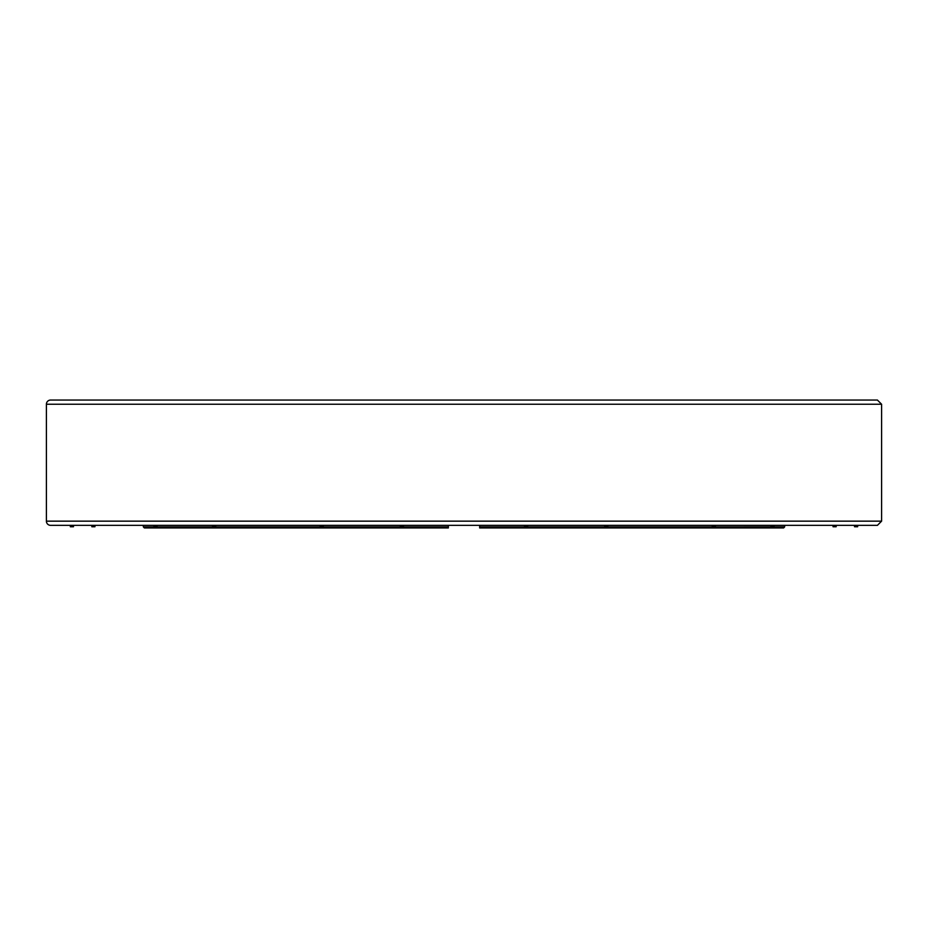 <?xml version="1.0" encoding="UTF-8"?>
<svg xmlns="http://www.w3.org/2000/svg" width="928" height="928" viewBox="0 0 928 928"><rect width="100%" height="100%" fill="white"/><g stroke="black" fill="none" stroke-linecap="round" stroke-linejoin="round"><path stroke-width="1.39" d="M448.34 525.341L448.34 527.939L448.34 526.907L143.353 526.907L144.397 527.939L448.34 527.951M143.353 525.341L143.353 526.907L144.397 527.939M479.66 525.341L479.66 527.939L479.66 526.907L784.647 526.895M479.66 527.951L783.603 527.939L784.647 526.907L783.603 527.939M784.647 526.907L784.647 525.341M833.042 526.744L833.042 525.341L833.042 526.744L836.174 526.744L836.174 525.341L836.174 526.744M400.328 525.341L400.328 526.744L403.46 526.744L403.46 525.341M91.826 526.744L91.826 525.341L91.826 526.744L94.958 526.744L94.958 525.341L94.958 526.744M153.92 525.341L153.92 526.744L157.052 526.744L157.052 525.341M604.696 525.341L604.696 526.744L607.828 526.744L607.828 525.341M854.526 525.341L854.526 526.744L857.658 526.744L857.658 525.341M770.948 525.341L770.948 526.744L774.08 526.744L774.08 525.341M320.38 526.744L323.304 526.744L323.304 525.341M70.342 526.744L70.342 525.341L70.342 526.744L73.474 526.744L73.474 525.341L73.474 526.744M212.814 526.744L215.737 526.744L215.737 525.341M712.263 525.341L712.263 526.744L715.395 526.744L715.395 525.341M524.54 525.341L524.54 526.744L527.672 526.744L527.672 525.341M50.576 525.341L877.424 525.341L881.6 521.153L46.4 521.153A4.176 4.176 0 0 0 50.576 525.341M881.6 404.237L877.424 400.061L50.576 400.061A4.176 4.176 0 0 0 46.4 404.237L881.6 404.237L881.6 521.153M46.4 404.237L46.4 521.153M212.605 526.744L212.605 525.341M320.172 526.744L320.172 525.341"/></g></svg>
